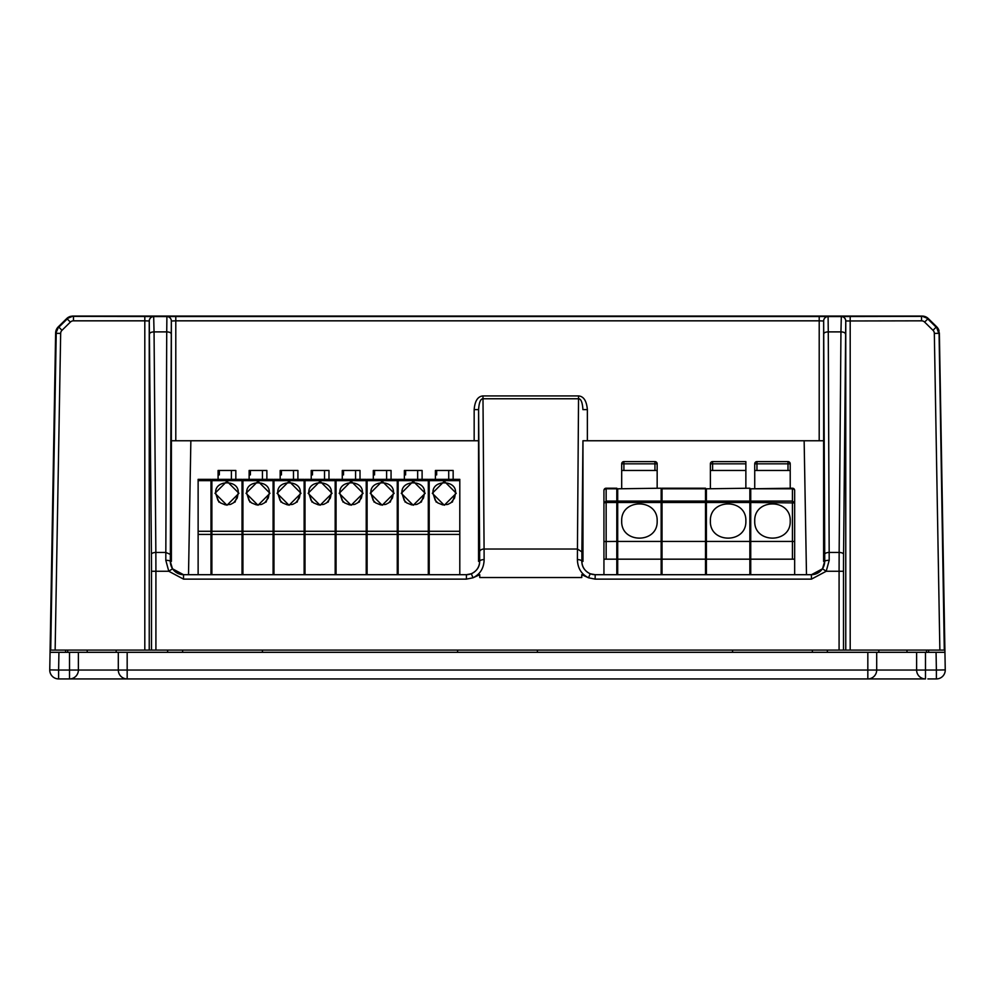 <?xml version="1.0" encoding="UTF-8"?>
<svg xmlns="http://www.w3.org/2000/svg" width="995" height="995" viewBox="0 0 995 995"><rect width="100%" height="100%" fill="white"/><g stroke="black" fill="none" stroke-linecap="round" stroke-linejoin="round"><path stroke-width="1.49" d="M939.031 330.738A8.868 8.868 0 0 0 936.718 326.845L936.718 326.845A8.868 8.868 0 0 1 939.031 330.738A8.868 8.868 0 0 0 936.718 326.845L928.36 318.624A8.868 8.868 37.8 0 0 922.141 316.074A8.868 8.868 0 0 1 928.36 318.624L936.693 326.808L939.367 333.014L944.939 652.31L50.061 652.31L55.633 333.014A8.868 8.868 0 0 1 58.282 326.845L66.64 318.624A8.868 8.868 0 0 1 70.583 316.373A8.868 8.868 0 0 0 66.64 318.624A8.868 8.868 0 0 1 70.583 316.373A8.868 8.868 0 0 0 66.64 318.624L58.282 326.845M944.939 652.31L945.25 669.896A8.868 8.868 0 0 1 936.382 678.926L936.382 670.045L945.25 669.896L944.939 652.31M942.526 513.893L942.514 513.184L942.526 513.893M939.367 333.014L942.576 516.43M70.968 316.286A8.868 8.868 -21.4 0 0 66.615 318.649L72.859 316.074A8.868 8.868 -21.4 0 0 72.175 316.111M65.595 650.096L65.558 652.31M928.633 652.31L928.596 650.096M928.061 318.624L921.843 316.074L73.157 316.074A8.868 8.868 45.5 0 0 66.939 318.624L58.581 326.845A8.868 8.868 -134.5 0 0 55.931 333.014L50.397 650.096L944.603 650.096L939.069 333.014A8.868 8.868 134.5 0 0 936.419 326.845L928.061 318.624A8.868 8.868 -45.5 0 0 921.843 316.074L72.859 316.074M49.75 669.896L50.061 652.31L49.75 669.896L58.618 670.045L58.618 678.926A8.868 8.868 0 0 1 49.75 669.896A8.868 8.868 0 0 0 58.618 678.926L127.173 678.926A8.868 8.868 0 0 1 118.305 670.045L127.173 670.045L127.173 678.926A8.868 8.868 0 0 1 118.305 670.045L118.305 652.31M52.25 526.852L52.449 515.037M52.163 531.417L52.486 512.885M78.381 652.31L78.381 670.045A8.868 8.868 0 0 1 69.513 678.926L69.513 652.31M914.629 678.926L925.487 678.926A8.868 8.868 0 0 1 916.619 670.045L916.619 652.31L916.619 670.045A8.868 8.868 0 0 0 925.487 678.926L867.827 678.926A8.868 8.868 0 0 0 876.694 670.045L876.694 652.31L876.694 670.045A8.868 8.868 0 0 1 867.827 678.926L118.305 678.926M80.234 678.926L58.618 678.926M127.173 652.31L127.173 670.045L867.827 670.045L867.827 678.926L876.694 678.926M812.393 678.926L732.556 678.926M87.784 316.074L91.167 316.074L87.784 316.074M459.802 531.268L459.802 479.341L429.206 479.341L429.206 531.268L459.802 531.268L459.802 574.7M429.206 531.268L429.206 574.7M428.31 531.268L428.31 479.341L398.149 479.341L398.149 531.268L428.31 531.268L428.31 574.7M398.149 531.268L398.149 574.7M397.266 531.268L397.266 479.341L367.105 479.341L367.105 531.268L397.266 531.268L397.266 574.7M367.105 531.268L367.105 574.7M366.222 531.268L366.222 479.341L336.061 479.341L336.061 531.268L366.222 531.268L366.222 574.7M336.061 531.268L336.061 574.7M335.178 531.268L335.178 479.341L305.017 479.341L305.017 531.268L335.178 531.268L335.178 574.7M305.017 531.268L305.017 574.7M304.134 531.268L304.134 479.341L273.973 479.341L273.973 531.268L304.134 531.268L304.134 574.7M273.973 531.268L273.973 574.7M273.09 531.268L273.09 479.341L242.929 479.341L242.929 531.268L273.09 531.268L273.09 574.7M242.929 531.268L242.929 574.7M242.034 531.268L242.034 479.341L211.885 479.341L211.885 531.268L242.034 531.268L242.034 574.7M211.885 531.268L211.885 574.7M210.99 531.268L210.99 479.341L198.129 479.341L198.129 531.268L210.99 531.268L210.99 574.7M198.129 531.268L198.129 574.7M794.657 490.722L794.657 559.178L794.657 490.722A2.214 1.915 180 0 0 792.43 488.806L792.43 488.209A2.214 2.214 0 0 1 794.657 490.435M750.74 574.7L750.74 559.178L794.657 559.178L794.657 574.7M750.74 502.487L794.657 502.91L792.43 501.094L792.43 488.806L750.74 488.806L750.74 559.178M792.43 488.209L750.74 488.806M794.657 541.529L792.43 541.429L792.43 501.094L750.74 501.094M750.74 541.429L792.43 541.429L792.43 559.178M790.217 521.032C791.075 543.817 753.874 543.817 754.732 521.032C753.874 498.246 791.075 498.246 790.217 521.032M754.732 463.819A2.214 2.214 0 0 1 756.959 461.605L788.003 461.605A2.214 2.214 0 0 1 790.217 463.819L790.217 470.473L790.217 463.819L790.217 470.473L788.003 470.473L788.003 463.819L754.732 463.819A2.214 2.214 0 0 1 756.959 461.605A2.214 2.214 60.5 0 0 754.732 463.819A2.214 2.214 0 0 1 756.959 461.605A2.214 2.214 60.5 0 0 754.732 463.819L754.732 488.209M790.217 466.481L790.217 488.209M788.003 470.473L754.732 470.473M706.388 488.806L749.857 488.209L706.388 488.806L706.388 559.178L749.857 559.178L749.857 488.806M710.38 488.209L710.38 463.819A2.214 2.214 0 0 1 712.607 461.605A2.214 2.214 60.5 0 0 710.38 463.819A2.214 2.214 0 0 1 712.607 461.605L745.864 461.605L745.864 488.209M710.38 470.473L745.864 470.473M749.857 574.7L749.857 559.178M706.388 574.7L706.388 559.178M706.388 541.429L749.857 541.429M745.864 521.032C746.723 543.817 709.522 543.817 710.38 521.032C709.522 498.246 746.723 498.246 745.864 521.032M662.036 574.7L662.036 559.178L705.505 559.178L705.505 488.209L662.036 488.209L662.036 559.178M705.505 574.7L705.505 559.178M662.036 541.429L705.505 541.429M617.696 488.806L661.153 488.209L617.696 488.806L617.696 559.178L661.153 559.178L661.153 488.806M621.688 463.819A2.214 2.214 0 0 1 623.902 461.605L654.946 461.605A2.214 2.214 0 0 1 657.16 463.819L657.16 470.473L654.946 470.473L654.946 463.819L621.688 463.819L621.688 488.209M621.688 470.473L654.946 470.473M657.16 470.473L657.16 488.209M661.153 574.7L661.153 559.178M617.696 574.7L617.696 559.178M617.696 541.429L661.153 541.429M621.688 521.032C620.83 498.246 658.018 498.246 657.16 521.032C658.018 543.817 620.83 543.817 621.688 521.032M616.8 488.806L606.154 488.806L606.154 501.094L603.94 502.91L606.154 502.487L606.154 559.178L603.94 559.178L603.94 541.529L616.8 541.429L616.8 488.209L606.154 488.209A2.214 2.214 170.7 0 0 603.94 490.435L603.94 574.7M603.94 492.649L603.94 490.722A2.214 1.915 180 0 1 606.154 488.806L606.154 488.209M606.154 559.178L616.8 559.178L616.8 541.429M616.8 574.7L616.8 559.178M432.303 493.271L444.28 505.249L456.257 493.271L444.28 481.294L432.303 493.271L433.186 493.906C430.4 479.18 458.16 479.18 455.362 493.906L452.315 502.152M453.148 479.341L453.148 470.473L436.668 470.473L436.668 474.901L435.412 474.901L435.412 479.341M436.668 470.473L435.412 470.473L435.412 474.901L436.668 474.901M436.245 502.152L433.186 493.943M455.362 493.943L456.257 493.271M401.259 493.271L413.236 505.249L425.213 493.271L413.236 481.294L401.259 493.271L402.142 493.906C399.356 479.18 427.116 479.18 424.318 493.906L421.271 502.152M422.104 479.341L422.104 470.473L404.368 470.473L404.368 474.901L405.612 474.901L404.368 474.901L404.368 479.341M405.612 470.473L405.612 474.901M405.201 502.152L402.142 493.943M424.318 493.943L425.213 493.271M370.215 493.271L382.179 505.249L394.157 493.271L382.192 481.294L370.215 493.271L371.098 493.906C368.312 479.18 396.072 479.18 393.274 493.906L390.227 502.152M391.06 479.341L391.06 470.473L373.312 470.473L373.312 474.901L374.568 474.901L373.312 474.901L373.312 479.341M374.568 470.473L374.568 474.901M374.145 502.152L371.098 493.943M393.274 493.943L394.157 493.271M339.171 493.271L351.135 505.249L363.113 493.271L351.148 481.294L339.171 493.271L340.054 493.906C337.255 479.18 365.028 479.18 362.23 493.906L359.183 502.152M360.016 479.341L360.016 470.473L342.268 470.473L342.268 474.901L343.524 474.901L342.268 474.901L342.268 479.341M343.524 470.473L343.524 474.901M343.101 502.152L340.054 493.943M362.23 493.943L363.113 493.271M308.127 493.271L320.091 505.249L332.069 493.271L320.104 481.294L308.127 493.271L309.01 493.906C306.211 479.18 333.972 479.18 331.186 493.906L328.139 502.152M328.972 479.341L328.972 470.473L311.224 470.473L311.224 474.901L312.48 474.901L311.224 474.901L311.224 479.341M312.48 470.473L312.48 474.901M312.057 502.152L309.01 493.943M331.186 493.943L332.069 493.271M277.07 493.271L289.048 505.249L301.025 493.271L289.06 481.294L277.07 493.271L277.966 493.906C275.167 479.18 302.928 479.18 300.142 493.906L297.095 502.152M297.915 479.341L297.915 470.473L280.18 470.473L280.18 474.901L281.436 474.901L280.18 474.901L280.18 479.341M281.436 470.473L281.436 474.901M281.013 502.152L277.966 493.943M300.142 493.943L301.025 493.271M266.871 479.341L266.871 470.473L249.136 470.473L249.136 479.341M249.136 474.901L250.392 474.901L249.136 474.901M250.392 470.473L250.392 474.901M246.026 493.271L258.003 505.249L269.981 493.271L258.016 481.294L246.026 493.271L246.922 493.906C244.123 479.18 271.884 479.18 269.098 493.906L266.038 502.152M249.969 502.152L246.922 493.943M269.098 493.943L269.981 493.271M235.827 479.341L235.827 470.473L218.092 470.473L218.092 479.341M218.092 474.901L219.348 474.901L218.092 474.901M219.348 470.473L219.348 474.901M214.982 493.271L226.959 505.249L238.937 493.271L226.959 481.294L214.982 493.271L215.878 493.906C213.079 479.18 240.84 479.18 238.041 493.906L234.994 502.152M218.925 502.152L215.878 493.943M238.041 493.943L238.937 493.271M811.46 579.127L826.211 571.267L829.196 560.297L829.171 552.449L839.146 552.449L839.083 571.267L826.211 571.267L822.517 568.792L811.46 574.7L595.11 574.7L590.184 573.754C584.687 571.043 581.901 566.926 581.839 561.391A4.44 1.791 -179.8 0 0 577.399 559.6C577.66 568.145 581.366 574.214 588.542 577.796L595.11 579.127L811.46 579.127L811.36 574.7A13.308 13.308 0 0 0 824.668 561.391L822.517 568.792M478.558 440.76L478.558 561.391L479.689 561.391C479.615 566.926 476.841 571.043 471.344 573.754L466.419 574.7L183.54 574.7L172.483 568.792L170.244 561.391A4.44 1.095 -179.9 0 0 165.804 560.297L168.789 571.267L183.54 579.127L466.419 579.127L472.998 577.796L479.764 574.7L479.764 577.535L581.764 577.535L581.764 574.7L588.542 577.796L590.184 573.754M595.11 579.127L595.209 574.7A13.308 13.308 0 0 1 581.901 561.391L582.971 561.391L582.971 440.76L819.196 440.76L819.208 320.825L823.661 321.012L824.755 561.391A4.44 1.095 -0.1 0 1 829.196 560.297M471.344 573.754L472.998 577.796C480.212 574.177 483.931 568.108 484.13 559.6L484.08 549.029L577.448 549.029L577.399 559.6M578.555 395.923L482.973 395.923C477.799 396.371 474.864 400.935 474.167 409.629L478.595 409.629C479.092 402.341 480.56 398.721 482.973 398.771L578.555 398.771C580.968 398.721 582.436 402.341 582.933 409.629L587.361 409.629C586.627 400.923 583.692 396.358 578.555 395.923L577.448 549.029L581.888 551.877L582.933 440.76M474.117 440.76L478.595 440.76L478.595 409.629L479.64 551.877A4.44 2.848 -0.4 0 1 484.08 549.029L482.973 395.923M819.171 440.76L823.649 440.76L823.649 320.975A4.44 4.44 -26.6 0 1 828.089 316.547L166.911 316.547A4.44 4.44 -153.4 0 1 171.351 320.975L171.351 440.76L474.167 440.76L474.167 409.629M58.581 326.845L55.931 333.014M73.157 316.074L66.939 318.624M845.762 650.096L845.762 320.975L921.532 320.825L921.532 316.385L841.322 316.547L840.949 331.895L828.275 331.895L828.089 316.547M153.678 316.547A4.44 4.428 135 0 0 149.238 320.975L149.275 321.012A4.44 4.428 -45 0 1 153.703 316.572L166.899 316.572L166.725 331.895L154.051 331.895L153.678 316.547L73.468 316.385L73.468 320.825A4.44 4.44 -117.7 0 0 70.359 322.094L67.25 318.935L58.879 327.156L61.989 330.315L70.359 322.094M183.64 574.7A13.308 13.308 0 0 1 170.332 561.391L171.339 321.012L175.792 320.825L175.792 440.76M843.511 650.096L843.511 571.267A39.912 0.697 -90 0 1 843.573 554.327L845.762 320.975A4.44 4.428 -135 0 0 841.322 316.547M921.532 320.825A4.44 4.44 -69.2 0 1 924.641 322.094L933.011 330.315A4.44 4.44 -173.4 0 1 934.33 333.4L938.77 333.325L936.419 326.845M824.668 561.391L823.611 561.391L823.611 440.76M170.332 561.391L171.389 561.391L171.389 440.76M479.615 561.391A13.308 13.308 0 0 1 466.319 574.7M479.64 551.877L479.689 561.391A4.44 1.791 -0.2 0 1 484.13 559.6M172.483 568.792L168.789 571.267L155.916 571.267L155.854 552.449L165.829 552.449L165.804 560.297M144.81 650.096L144.81 320.825L149.238 320.975L149.238 650.096M537.412 652.31L537.412 650.096M457.588 652.31L457.588 650.096M262.444 652.31L262.444 650.096M182.607 652.31L182.607 650.096M812.393 652.31L812.393 650.096M732.556 652.31L732.556 650.096M936.071 652.31L936.382 670.045L925.487 670.045L925.487 678.926A8.868 8.868 0 0 1 916.619 670.045L925.487 670.045L925.487 652.31M58.929 652.31L58.618 670.045L118.305 670.045M867.827 678.926A8.868 8.868 0 0 0 876.694 670.045L867.827 670.045L867.827 652.31M876.694 670.045L916.619 670.045M878.834 652.31L878.796 650.096M906.955 650.096L907.005 652.31M926.507 652.31L926.469 650.096M827.392 652.31L827.355 650.096L827.355 652.31M804.147 440.76L806.485 574.7M188.515 574.7L190.853 440.76M167.608 652.31L167.645 650.096L167.645 652.31M116.204 650.096L116.166 652.31M87.199 652.31L87.237 650.096M67.722 650.096L67.685 652.31M459.802 534.402L429.206 534.402M428.31 534.402L398.149 534.402M397.266 534.402L367.105 534.402M366.222 534.402L336.061 534.402M335.178 534.402L305.017 534.402M304.134 534.402L273.973 534.402M273.09 534.402L242.929 534.402M242.034 534.402L211.885 534.402M210.99 534.402L198.129 534.402M756.959 470.473L756.959 461.605M788.003 461.605L788.003 463.819L790.217 463.819M710.38 463.819A2.214 2.214 0 0 1 712.607 461.605A2.214 2.214 60.5 0 0 710.38 463.819A2.214 2.214 0 0 1 712.607 461.605L712.607 463.819L710.38 463.819M745.864 463.819L712.607 463.819L712.607 470.473M706.388 501.094L749.857 501.094M749.857 502.487L706.388 502.487M705.505 502.487L662.036 502.487M662.036 501.094L705.505 501.094M705.505 488.806L662.036 488.806M623.902 461.605L623.902 470.473M654.946 461.605A2.214 2.214 0 0 1 657.16 463.819L654.946 463.819L654.946 461.605M617.696 501.094L661.153 501.094M661.153 502.487L617.696 502.487M616.8 501.094L606.154 501.094L606.154 502.487L616.8 502.487M459.802 480.635L429.206 480.635M448.72 479.341L448.72 470.473M428.31 480.635L398.149 480.635M417.664 479.341L417.664 470.473M397.266 480.635L367.105 480.635M386.62 479.341L386.62 470.473M366.222 480.635L336.061 480.635M355.576 479.341L355.576 470.473M335.178 480.635L305.017 480.635M324.532 479.341L324.532 470.473M304.134 480.635L273.973 480.635M293.488 479.341L293.488 470.473M262.444 479.341L262.444 470.473M273.09 480.635L242.929 480.635M231.4 479.341L231.4 470.473M242.034 480.635L211.885 480.635M210.99 480.635L198.129 480.635M151.489 650.096L151.489 571.267L155.916 571.267L155.916 650.096M839.083 650.096L839.083 571.267L843.511 571.267M845.377 333.773A4.44 1.878 -179.5 0 0 840.949 331.895L839.146 552.449A4.44 1.878 0.5 0 1 843.573 554.327M587.361 409.629L587.361 440.76M819.208 316.385L819.208 320.825L175.792 320.825L175.792 316.385M581.901 561.391L581.888 551.877M55.135 650.096L60.67 333.4L56.23 333.325L50.708 650.096M60.67 333.4A4.44 4.44 -163.6 0 1 61.989 330.315M144.81 316.385L144.81 320.825L73.468 320.825M166.911 316.547L166.899 316.572A4.44 4.44 26.6 0 1 171.339 321.012M823.661 321.012A4.44 4.44 -26.6 0 1 828.101 316.572L841.297 316.572A4.44 4.428 45 0 1 845.725 321.012M149.275 321.012L151.427 554.327A4.44 1.878 -0.5 0 1 155.854 552.449L154.051 331.895A4.44 1.878 179.5 0 0 149.623 333.773M171.165 333.773A4.44 1.878 -179.8 0 0 166.725 331.895L165.829 552.449L170.257 554.327M824.743 554.327A4.44 1.878 -0.2 0 1 829.171 552.449L828.275 331.895A4.44 1.878 179.8 0 0 823.835 333.773M850.19 316.385L850.19 650.096M933.011 330.315L936.121 327.156L927.75 318.935L924.641 322.094M944.292 650.096L939.069 333.014M934.33 333.4L939.865 650.096M466.419 579.127L466.419 574.7M183.54 574.7L183.54 579.127M151.427 554.327A39.912 0.697 90 0 1 151.489 571.267M927.875 678.926L935.984 678.926M942.912 535.671L942.514 513.37M942.762 527.126L942.651 520.833M942.924 536.902L942.501 512.064M52.237 527.711L52.325 522.076M52.088 536.156L52.113 534.601M52.088 535.683L52.113 534.265M52.237 527.4L52.25 526.467L52.237 527.4M52.25 526.318L52.275 525.173L52.25 526.318M52.362 520.572L52.412 517.499M52.15 532.238L52.337 521.716M52.138 533.32L52.15 532.462M52.3 523.482L52.312 522.773M52.436 516.293L52.499 512.4L52.436 516.293M455.362 493.906L454.553 498.06L451.046 502.686L447.912 504.378L442.651 504.875L437.8 502.898L435.263 500.361L433.186 493.918M424.318 493.906L423.509 498.06L420.002 502.686L416.868 504.378L411.607 504.875L406.744 502.898L404.219 500.361L402.142 493.918M393.274 493.906L392.465 498.06L388.958 502.686L385.824 504.378L380.563 504.875L375.7 502.898L373.175 500.361L371.098 493.918M362.23 493.906L361.421 498.06L357.914 502.686L354.78 504.378L349.519 504.875L344.656 502.898L342.131 500.361L340.054 493.918M331.186 493.906L330.377 498.06L326.87 502.686L323.736 504.378L318.475 504.875L313.612 502.898L311.074 500.361L309.01 493.918M300.142 493.906L299.333 498.06L295.826 502.686L292.692 504.378L287.431 504.875L282.568 502.898L280.03 500.361L277.966 493.918M269.098 493.906L268.289 498.06L264.769 502.686L261.648 504.378L256.387 504.875L251.524 502.898L248.986 500.361L246.922 493.918M238.041 493.906L237.245 498.06L233.725 502.686L230.591 504.378L225.33 504.875L220.48 502.898L217.942 500.361L215.878 493.918"/></g></svg>
